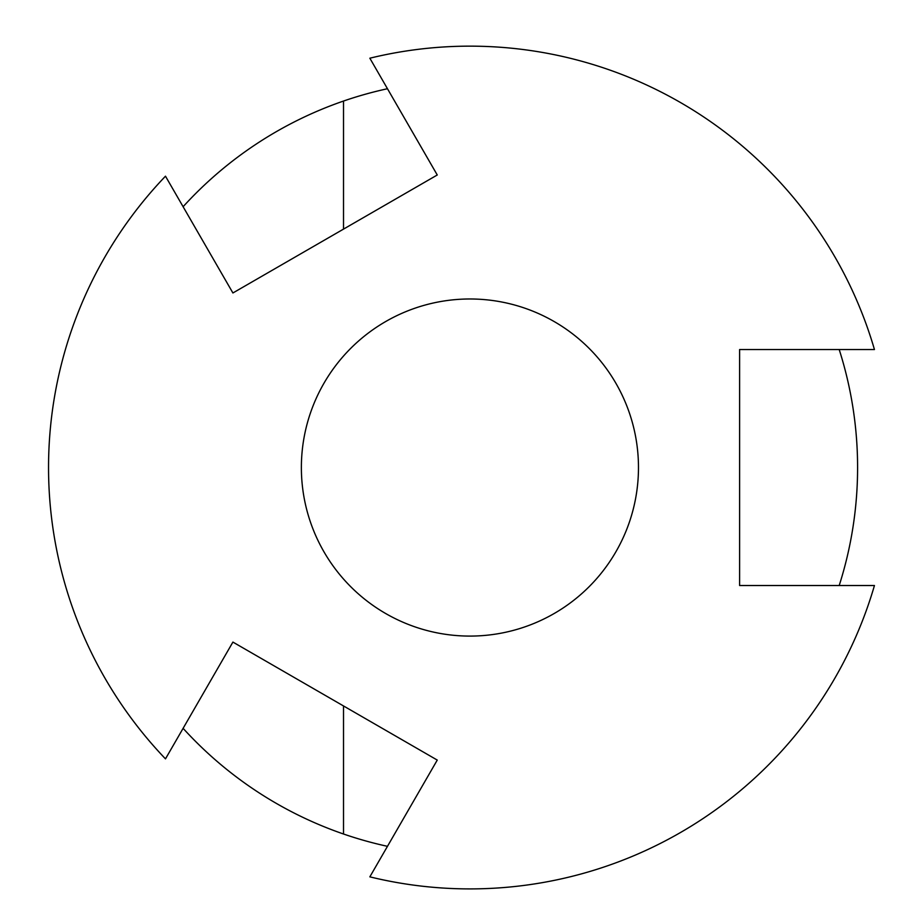 <?xml version="1.0" encoding="UTF-8"?>
<svg xmlns="http://www.w3.org/2000/svg" width="923" height="923" viewBox="0 0 923 923"><rect width="100%" height="100%" fill="white"/><g stroke="black" fill="none" stroke-linecap="round" stroke-linejoin="round"><path stroke-width="1.38" d="M839.203 585.517A387.672 387.672 0 0 0 839.203 349.54M874.45 349.54A421.384 421.384 0 0 0 369.846 58.207L437.26 174.989L232.908 292.972L165.482 176.189A421.384 421.384 0 0 0 165.482 758.868L232.908 642.085L437.26 760.079L369.846 876.85A421.384 421.384 0 0 0 874.45 585.517L739.611 585.517L739.611 349.54L874.45 349.54M469.922 298.983A168.551 168.551 0 0 0 301.371 467.534A168.551 168.551 0 0 0 469.922 636.085A168.551 168.551 0 0 0 638.474 467.534A168.551 168.551 0 0 0 469.922 298.983M387.464 846.322A387.672 387.672 0 0 1 343.518 834.011L343.518 705.945M343.518 229.112L343.518 101.045A387.672 387.672 0 0 0 183.112 206.717M183.112 728.339A387.672 387.672 0 0 0 343.518 834.011M343.518 101.045A387.672 387.672 0 0 1 387.464 88.735"/></g></svg>
